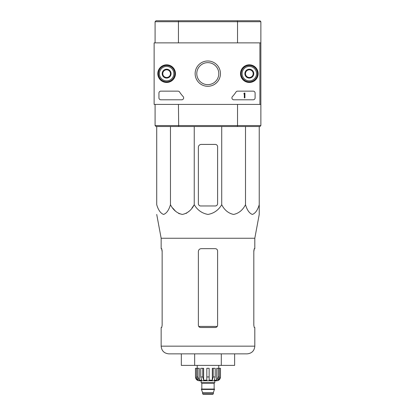 <?xml version="1.0" encoding="UTF-8"?>
<svg xmlns="http://www.w3.org/2000/svg" width="415" height="415" viewBox="0 0 415 415"><rect width="100%" height="100%" fill="white"/><g stroke="black" fill="none" stroke-linecap="round" stroke-linejoin="round"><path stroke-width="0.62" d="M156.725 126.528L156.725 204.704C158.323 210.109 160.61 213.357 163.593 214.436C166.581 213.352 168.869 210.104 170.461 204.704C173.226 210.109 177.189 213.357 182.356 214.436C187.523 213.352 191.491 210.104 194.246 204.704C197.421 210.089 201.996 213.336 207.977 214.436C213.943 213.357 218.523 210.109 221.714 204.704C224.479 210.109 228.447 213.357 233.609 214.436C238.781 213.352 242.744 210.104 245.504 204.704C247.101 210.109 249.389 213.357 252.372 214.436C255.355 213.352 257.642 210.104 259.235 204.704L259.235 214.436L254.81 238.257L161.15 238.257L161.15 248.658L161.72 248.658L162.146 250.966L162.146 325.204L161.72 327.513L162.146 325.204M194.246 126.528L194.246 204.704L191.906 208.117M189.224 211.152L186.06 213.476M182.351 214.436L178.647 213.476M175.483 211.152L172.801 208.117M259.235 205.959L259.235 126.528M254.81 238.257L254.81 248.658L254.239 248.658L253.814 250.966L253.814 325.204L254.239 327.513L254.81 327.513L254.81 346.167L161.15 346.167C161.606 350.841 164.169 353.404 168.843 353.86L247.117 353.86C251.791 353.404 254.359 350.841 254.81 346.167M161.637 248.658L162.146 251.542M253.814 251.542L254.328 248.658M161.15 346.167L161.15 327.513L161.72 327.513M200.673 327.513L215.292 327.513C216.682 327.383 217.455 326.615 217.595 325.204L217.595 250.966C217.455 249.56 216.687 248.787 215.292 248.658L201.249 248.658C199.506 248.818 198.546 249.783 198.365 251.542L198.365 325.204C198.51 326.61 199.278 327.383 200.673 327.513M221.304 353.86L234.631 353.86L234.631 365.402L221.304 365.402L221.304 353.86M181.329 353.86L181.329 365.402L194.656 365.402L194.656 353.86M194.656 365.402L221.304 365.402M217.595 203.651L217.595 146.723A2.308 2.308 0 0 0 215.292 144.415L201.249 144.415A2.884 2.884 0 0 0 198.365 147.299L198.365 203.651A2.308 2.308 0 0 0 200.673 205.959L215.292 205.959A2.308 2.308 0 0 0 217.595 203.651M221.714 204.704L221.714 126.528M170.461 204.704L170.461 126.528M245.504 204.704L245.504 126.528M237.276 20.75L259.909 20.75L260.869 21.71L237.525 21.71L237.276 20.75L156.05 20.75L155.091 21.71L155.091 42.87M178.689 20.75L178.434 21.71L155.091 21.71M237.525 42.87L237.525 21.71L178.434 21.71L178.434 42.87M260.869 125.569L259.909 126.528L237.276 126.528L237.525 125.569L260.869 125.569L260.869 104.414L154.131 104.414L154.131 42.87L260.869 42.87L260.869 104.414M178.434 104.414L178.689 126.528L156.05 126.528L155.091 125.569L237.525 125.569L237.525 104.414M260.869 21.71L260.869 42.87M155.091 125.569L155.091 104.414M237.276 126.528L178.689 126.528M259.909 42.87L259.909 104.414M157.809 73.642A8.824 8.824 0 0 1 171.042 66.001A8.824 8.824 0 0 1 171.042 81.283A8.824 8.824 0 0 1 157.809 73.642M240.508 73.642A8.824 8.824 0 0 1 253.741 66.001A8.824 8.824 0 0 1 253.741 81.283A8.824 8.824 0 0 1 240.508 73.642M195.138 73.642A12.652 12.652 0 0 1 214.114 62.681A12.652 12.652 0 0 1 214.114 84.598A12.652 12.652 0 0 1 195.138 73.642M253.176 91.144A1.925 1.925 0 0 1 255.101 93.064L255.101 97.873A1.925 1.925 0 0 1 253.176 99.797L233.842 99.797A1.925 1.925 0 0 1 232.431 96.565A33.657 33.657 0 0 0 235.99 92.016A1.925 1.925 0 0 1 237.598 91.144L253.176 91.144M177.978 91.144A1.925 1.925 0 0 1 179.591 92.016A33.657 33.657 0 0 0 183.145 96.565A1.925 1.925 0 0 1 181.734 99.797L160.859 99.797A1.925 1.925 0 0 1 158.94 97.873L158.94 93.064A1.925 1.925 0 0 1 160.859 91.144L177.978 91.144M157.975 73.642A8.653 8.653 0 0 1 170.959 66.146A8.653 8.653 0 0 1 170.959 81.138A8.653 8.653 0 0 1 157.975 73.642M240.674 73.642A8.653 8.653 0 0 1 253.658 66.146A8.653 8.653 0 0 1 253.658 81.138A8.653 8.653 0 0 1 240.674 73.642M196.783 73.642A11.008 11.008 0 0 1 213.289 64.107A11.008 11.008 0 0 1 213.289 83.171A11.008 11.008 0 0 1 196.783 73.642M244.331 93.064L244.907 93.064L244.907 97.873L244.331 97.873L244.331 93.816L243.755 93.837L244.041 93.546A0.291 0.291 0 0 0 244.331 93.256L244.331 93.064M245.483 71.422L249.332 69.196L253.176 71.422L253.176 75.862L249.332 78.082L245.483 75.862L245.483 71.422A4.441 4.441 0 0 1 253.176 71.422A4.441 4.441 0 0 1 249.332 78.082A4.441 4.441 0 0 1 245.483 71.422L245.483 75.862L249.332 78.082L253.176 75.862L253.176 71.422L251.257 70.311A3.849 3.849 0 0 1 251.257 76.972A3.849 3.849 0 0 1 245.483 73.642A3.849 3.849 0 0 1 247.407 70.311L245.483 71.422M249.332 80.852A7.211 7.211 0 0 1 243.086 70.036A7.211 7.211 0 0 1 255.578 70.036A7.211 7.211 0 0 1 249.332 80.852M249.332 81.812A8.176 8.176 0 0 1 242.251 69.554A8.176 8.176 0 0 1 256.408 69.554A8.176 8.176 0 0 1 249.332 81.812M247.407 70.311A3.849 3.849 0 0 1 251.257 70.311L249.332 69.196L247.407 70.311M162.784 71.422L166.633 69.196L170.477 71.422L170.477 75.862L166.633 78.082L162.784 75.862L162.784 71.422A4.441 4.441 0 0 1 170.477 71.422A4.441 4.441 0 0 1 166.633 78.082A4.441 4.441 0 0 1 162.784 71.422L162.784 75.862L166.633 78.082L170.477 75.862L170.477 71.422L168.552 70.311A3.849 3.849 0 0 1 168.552 76.972A3.849 3.849 0 0 1 162.784 73.642A3.849 3.849 0 0 1 164.708 70.311L162.784 71.422M166.633 80.852A7.211 7.211 0 0 1 160.382 70.036A7.211 7.211 0 0 1 172.879 70.036A7.211 7.211 0 0 1 166.633 80.852M166.633 81.812A8.176 8.176 0 0 1 159.552 69.554A8.176 8.176 0 0 1 173.709 69.554A8.176 8.176 0 0 1 166.633 81.812M164.708 70.311A3.849 3.849 0 0 1 168.552 70.311L166.633 69.196L164.708 70.311M218.186 368.287L218.186 376.939L216.677 380.156L216.677 368.287L220.484 368.287L220.484 376.939C220.256 379.279 218.975 380.56 216.635 380.788L199.325 380.788C196.99 380.56 195.709 379.279 195.481 376.939L197.27 380.156L198.131 380.156L196.622 376.939L196.622 368.287L197.779 368.287L197.779 376.939L196.622 376.939M213.367 393.768L202.598 393.768L203.075 394.25L212.885 394.25L213.367 393.768L213.367 392.611L214.519 389.057L201.441 389.057L201.441 389.441L214.519 389.441M202.598 393.768L202.598 392.611L213.367 392.611M201.633 389.057L214.327 389.057M214.135 388.865L214.135 383.19L214.617 382.708M201.156 380.788L201.156 382.708L214.809 382.708L214.809 380.788M209.134 376.939L206.826 376.939L206.826 368.287L209.134 368.287L209.134 380.156L212.335 380.156L213.206 376.939L212.335 380.156L212.335 368.287L215.203 368.287L215.203 376.939L213.206 376.939L213.206 368.287M220.427 368.287L220.427 376.939L218.689 380.156L218.689 379.211M219.338 368.287L219.338 376.939L217.834 380.156L218.689 380.156M215.203 376.939L214.332 380.156L216.677 380.156M206.826 376.939L206.826 380.156L203.625 380.156L202.759 376.939L200.756 376.939L201.628 380.156L199.283 380.156L197.779 376.939M197.27 379.211L197.27 380.156L195.532 376.939L195.532 368.287L195.532 376.939M200.756 376.939L200.756 368.287L202.759 368.287L202.759 376.939M195.481 376.939L195.481 368.287L196.622 368.287M203.625 380.156L203.625 368.287L202.759 368.287M199.283 380.156L199.283 368.287L197.779 368.287M218.752 368.287L218.752 365.402M217.242 326.429L198.723 326.429M201.825 388.865L201.825 383.19L214.135 383.19M219.338 376.939L218.186 376.939M161.15 238.257L156.725 214.436M202.598 392.611L201.441 389.441M201.825 383.19L201.348 382.708M197.208 368.287L197.208 365.402"/></g></svg>
